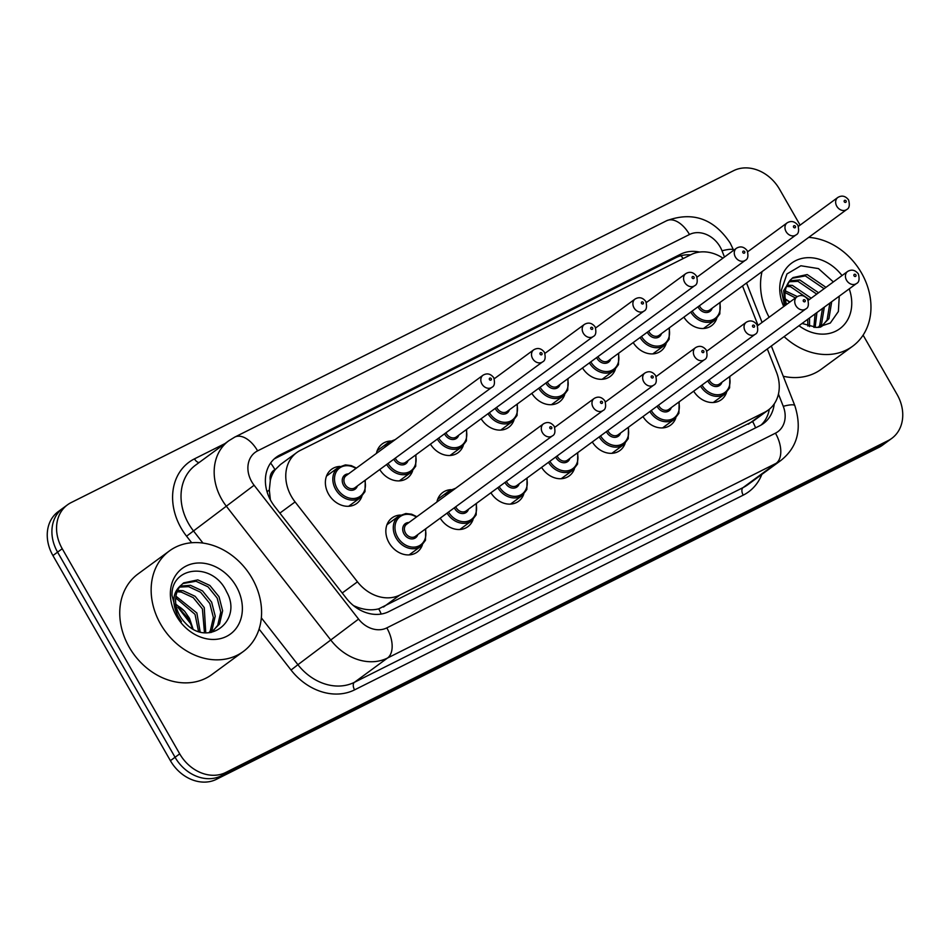 <?xml version="1.0" encoding="UTF-8"?>
<svg xmlns="http://www.w3.org/2000/svg" width="950" height="950" viewBox="0 0 950 950"><rect width="100%" height="100%" fill="white"/><g stroke="black" fill="none" stroke-linecap="round" stroke-linejoin="round"><path stroke-width="1.43" d="M422.334 545.039A21.221 17.314 -126.3 0 1 417.157 552.104A21.221 17.314 -126.3 0 1 389.061 542.783A21.221 17.314 -126.3 0 1 392.065 517.881A21.221 17.314 -126.3 0 1 400.354 515.066M473.029 519.638A21.221 17.314 -126.3 0 1 467.851 526.704A21.221 17.314 -126.3 0 1 440.206 518.166M523.723 494.249A21.221 17.314 -126.3 0 1 518.546 501.303A21.221 17.314 -126.3 0 1 490.901 492.765M574.406 468.849A21.221 17.314 -126.3 0 1 569.228 475.914A21.221 17.314 -126.3 0 1 541.595 467.376M625.1 443.448A21.221 17.314 -126.3 0 1 619.922 450.514A21.221 17.314 -126.3 0 1 592.278 441.976M675.794 418.048A21.221 17.314 -126.3 0 1 670.617 425.113A21.221 17.314 -126.3 0 1 642.972 416.575M726.477 392.659A21.221 17.314 -126.3 0 1 721.299 399.713A21.221 17.314 -126.3 0 1 693.666 391.174M361.867 496.411A21.221 17.314 -126.3 0 1 356.689 503.476A21.221 17.314 -126.3 0 1 328.593 494.166A21.221 17.314 -126.3 0 1 331.598 469.264A21.221 17.314 -126.3 0 1 339.886 466.438M412.561 471.022A21.221 17.314 -126.3 0 1 407.384 478.076A21.221 17.314 -126.3 0 1 379.739 469.537M463.256 445.621A21.221 17.314 -126.3 0 1 458.078 452.687A21.221 17.314 -126.3 0 1 430.433 444.149M513.95 420.221A21.221 17.314 -126.3 0 1 508.761 427.286A21.221 17.314 -126.3 0 1 481.128 418.748M564.633 394.832A21.221 17.314 -126.3 0 1 559.455 401.886A21.221 17.314 -126.3 0 1 531.822 393.348M615.327 369.431A21.221 17.314 -126.3 0 1 610.149 376.485A21.221 17.314 -126.3 0 1 582.504 367.959M666.021 344.031A21.221 17.314 -126.3 0 1 660.832 351.096A21.221 17.314 -126.3 0 1 633.199 342.558M716.704 318.63A21.221 17.314 -126.3 0 1 711.526 325.696A21.221 17.314 -126.3 0 1 683.893 317.157M270.311 480.463A37.442 30.554 -126.3 0 1 275.452 469.407L274.966 469.656A12.481 10.189 53.7 0 0 270.311 480.463L269.325 489.951L270.382 499.843M353.566 605.673L357.794 607.383C365.228 610.007 372.21 610.494 378.729 608.843L752.649 421.503A37.442 21.434 -116.6 0 1 755.594 427.844M722.95 258.151A37.442 30.554 53.7 0 0 691.018 254.636L300.354 450.371A37.442 30.554 53.7 0 0 296.756 452.568L280.44 464.538L275.452 469.407M296.756 452.568A37.442 30.554 53.7 0 0 295.094 501.933L357.461 581.827A37.442 30.554 53.7 0 0 399.819 595.056L764.679 412.253A37.442 30.554 53.7 0 0 768.277 410.056A37.442 30.554 53.7 0 0 776.387 371.937L767.327 348.935M758.053 325.375L742.52 285.938M436.893 502.027A21.221 17.314 -126.3 0 1 442.747 492.492A21.221 17.314 -126.3 0 1 451.036 489.666M376.426 453.399A21.221 17.314 -126.3 0 1 382.292 443.864A21.221 17.314 -126.3 0 1 390.581 441.049M863.099 335.136L897.073 394.44A37.442 30.554 -126.3 0 1 891.765 438.389A37.442 30.554 -126.3 0 1 888.167 440.586L225.708 772.492A37.442 30.554 -126.3 0 1 179.716 753.861L62.237 548.732L57.582 552.14A37.442 30.554 -126.3 0 1 62.89 508.202A37.442 30.554 -126.3 0 0 57.582 552.14L175.061 757.269L57.582 552.14L52.927 555.56A37.442 30.554 -126.3 0 1 58.235 511.611L67.545 504.782A37.442 30.554 -126.3 0 1 71.143 502.586L733.59 170.679A37.442 30.554 -126.3 0 1 779.594 189.323L800.102 225.126M225.708 772.492L221.065 775.901A37.442 30.554 -126.3 0 1 175.061 757.269A37.442 30.554 -126.3 0 0 221.065 775.901L883.512 443.994L221.065 775.901L216.41 779.321A37.442 30.554 -126.3 0 1 170.406 760.677L52.927 555.56M891.765 438.389L887.11 441.798A37.442 30.554 -126.3 0 1 883.512 443.994A37.442 30.554 -126.3 0 0 887.11 441.798L882.455 445.218A37.442 30.554 -126.3 0 1 878.857 447.414L216.41 779.321M699.533 252.071A37.442 30.554 53.7 0 0 680.722 254.161L279.965 454.955A37.442 30.554 53.7 0 0 276.367 457.152A37.442 30.554 53.7 0 0 274.704 506.504L346.429 598.393A37.442 30.554 53.7 0 0 388.787 611.622L759.869 425.707A37.442 30.554 53.7 0 0 763.456 423.51A37.442 30.554 53.7 0 0 774.238 403.857M274.146 458.992A37.442 30.554 -126.3 0 1 275.322 458.363L676.068 257.581A37.442 30.554 -126.3 0 1 690.567 254.861M62.237 548.732A37.442 30.554 -126.3 0 1 67.545 504.782M769.31 409.248A37.442 30.554 -126.3 0 1 761.033 425.077M769.12 317.253A62.403 50.932 -126.3 0 1 762.043 271.617M808.723 237.369A62.403 50.932 -126.3 0 1 861.496 272.971A62.403 50.932 -126.3 0 1 852.661 346.216A62.403 50.932 -126.3 0 1 784.106 336.621M821.786 326.42L827.094 319.996L829.861 303.062M820.539 327.168L828.934 318.642L831.701 301.708M818.461 327.429L819.707 325.411L822.474 308.477M819.363 327.334L821.548 324.057L824.315 307.123M813.865 327.37L815.088 313.904M815.136 327.477L816.929 312.55M807.904 326.099L807.702 319.319M809.543 326.586L809.543 317.965M824.113 288.705L805.339 275.916L792.146 278.267M786.541 304.475A28.215 23.026 -126.3 0 1 790.471 279.906L793.048 277.554L807.191 274.562L825.966 287.339M816.727 294.12L797.964 281.331L788.951 281.782M818.579 292.766L799.805 279.977L789.699 280.796M809.341 299.535L790.578 286.746L786.493 286.449M811.193 298.181L792.419 285.392L787.016 285.166M795.471 297.932L785.092 292.576M797.335 296.59L785.306 290.866M789.925 301.993L785.222 298.858M802.049 323.463L816.905 327.501L830.3 323.048L838.375 311.505L839.254 296.174M849.217 288.859A40.696 33.214 -126.3 0 1 839.812 328.712A40.696 33.214 -126.3 0 1 798.986 325.707M785.009 305.603L783.679 290.605L790.471 279.906M783.726 306.541A40.696 33.214 -126.3 0 1 795.008 261.001A40.696 33.214 -126.3 0 1 842.021 275.571M833.352 281.924L818.461 268.601L800.874 265.762L786.968 273.944L781.375 290.213L784.569 305.924M852.661 346.216L821.251 369.253A62.403 50.932 -126.3 0 1 783.251 376.259M160.609 624.126A62.403 50.932 -126.3 0 1 169.456 550.893A62.403 50.932 -126.3 0 1 252.118 578.289A62.403 50.932 -126.3 0 1 243.271 651.534A62.403 50.932 -126.3 0 1 160.609 624.126M243.271 651.534L211.874 674.559A62.403 50.932 -126.3 0 1 129.212 647.164A62.403 50.932 -126.3 0 1 138.047 573.931L169.456 550.893M175.94 604.853A28.215 23.026 -126.3 0 1 184.668 611.289L189.513 618.379L193.028 628.983M212.408 631.726L217.704 625.314L220.78 612.133L217.17 598.084L208.026 586.827L195.961 581.234L182.768 583.573M211.161 632.486L219.557 623.948L222.621 610.779L219.023 596.731L209.879 585.473L197.802 579.88L183.671 582.872L181.082 585.224A28.215 23.026 -126.3 0 0 179.859 615.837A28.215 23.026 -126.3 0 0 185.262 622.939C208.098 648.256 243.129 620.635 226.658 591.898C213.132 561.676 170.953 565.832 171.998 595.531L177.567 616.063L181.391 621.68L177.852 616.028C171.582 602.538 172.662 592.266 181.082 585.224M209.083 632.736L210.318 630.729L213.394 617.547L209.796 603.499L200.64 592.242L188.575 586.649L179.574 587.1M209.974 632.653L212.171 629.375L215.234 616.194L211.636 602.146L202.493 590.888L190.416 585.295L180.31 586.114M204.476 632.688L202.409 608.926L193.266 597.657L181.189 592.064L177.104 591.767M205.758 632.783L204.25 607.572L195.106 596.303L183.029 590.71L177.638 590.484M198.526 631.418L195.023 614.341L175.703 597.883M200.153 631.904L196.864 612.988L175.928 596.173M184.668 611.289L175.845 604.176M236.194 586.257A40.696 33.214 -126.3 0 1 226.527 636.417A40.696 33.214 -126.3 0 1 176.534 616.158A40.696 33.214 -126.3 0 1 186.2 566.01A40.696 33.214 -126.3 0 1 236.194 586.257M267.057 491.756A37.442 0.796 -38 0 0 269.325 489.951M683.145 258.578A37.442 21.434 -116.6 0 0 680.996 255.716M381.223 614.044A37.442 21.434 -116.6 0 0 378.729 608.843M356.879 608.107A37.442 0.796 -38 0 0 357.794 607.383M274.966 469.656A37.442 21.434 -116.6 0 0 270.619 463.042M748.351 424.223L764.679 412.253M383.503 607.026L399.819 595.056M342.226 593.002L357.461 581.827M279.858 513.107L295.094 501.933M878.857 447.414L888.167 440.586M170.406 760.677L179.716 753.861M676.068 257.581L680.722 254.161M724.47 257.034L722.024 250.8A24.961 20.378 53.7 0 0 720.148 246.917A24.961 20.378 53.7 0 0 689.486 234.496L257.604 450.87A24.961 20.378 53.7 0 0 251.679 481.638A24.961 20.378 53.7 0 0 254.101 485.248L358.566 619.079A24.961 20.378 53.7 0 0 386.816 627.891L775.449 433.176A24.961 20.378 53.7 0 0 783.251 406.303L778.442 394.072M722.024 250.8A24.961 4.429 -21.5 0 1 733.614 250.194L730.182 243.046C713.877 218.654 692.704 211.209 666.674 220.709A24.961 14.286 63.4 0 1 689.486 234.496M775.449 433.176A24.961 14.286 63.4 0 1 776.186 463.303L743.043 487.611A49.922 40.743 53.7 0 0 747.828 484.69L780.983 460.37A49.922 40.743 -126.3 0 1 776.186 463.303L387.541 658.018A49.922 40.743 -126.3 0 1 331.063 640.395L226.599 506.552A49.922 40.743 -126.3 0 1 221.742 499.332A49.922 40.743 -126.3 0 1 228.819 440.741L195.664 465.061A49.922 40.743 53.7 0 0 188.599 523.652A49.922 40.743 53.7 0 0 193.444 530.872L202.967 543.067M191.674 542.735L186.568 536.192L254.101 485.248M186.568 536.192A56.169 45.837 -126.3 0 1 194.465 458.862L224.912 443.603M761.852 474.394A56.169 45.837 -126.3 0 1 743.221 495.152L354.588 689.866A56.169 45.837 -126.3 0 1 291.044 670.035L259.077 629.078M358.566 619.079L297.92 664.703A49.922 40.743 53.7 0 0 354.397 682.326L743.043 487.611A6.246 3.574 -116.6 0 0 743.221 495.152M261.333 617.832L297.92 664.703L291.044 670.035M386.816 627.891A24.961 14.286 63.4 0 1 387.541 658.018L354.397 682.326A6.246 3.574 -116.6 0 0 354.588 689.866M194.465 458.862A6.246 3.574 -116.6 0 0 199.108 462.531M783.251 406.303A24.961 4.429 -21.5 0 1 794.841 405.686L771.341 345.99M666.674 220.709L234.792 437.083A24.961 14.286 63.4 0 1 257.604 450.87M275.322 458.363L279.965 454.955M720.1 302.385L719.827 313.868L715.291 319.841A18.727 15.283 -126.3 0 1 690.769 312.111M692.182 311.077A17.468 14.262 53.7 0 0 711.562 320.186A17.468 14.262 53.7 0 0 719.613 302.741M712.179 308.192A8.74 7.125 -126.3 0 1 705.933 312.526A8.74 7.125 -126.3 0 1 698.393 307.527A8.74 7.125 -126.3 0 1 698.012 306.803M699.438 305.758A7.493 6.116 53.7 0 0 699.889 306.648A7.493 6.116 53.7 0 0 709.804 309.938L846.699 209.523A7.493 6.116 -126.3 0 1 836.784 206.233A7.493 6.116 -126.3 0 1 837.841 197.446L798.404 226.373M844.265 201.804A1.247 1.021 53.7 0 0 846.094 200.889A1.247 1.021 53.7 0 0 844.265 201.804M721.964 382.209A8.74 7.125 -126.3 0 1 715.706 386.543A8.74 7.125 -126.3 0 1 708.166 381.556A8.74 7.125 -126.3 0 1 707.786 380.819M709.211 379.774A7.493 6.116 53.7 0 0 709.662 380.665A7.493 6.116 53.7 0 0 719.578 383.954L856.472 283.539A7.493 6.116 -126.3 0 1 846.557 280.25A7.493 6.116 -126.3 0 1 847.614 271.462C851.616 269.111 855.202 269.942 858.373 273.944C859.714 279.205 859.073 282.411 856.472 283.539M855.867 274.906A1.247 1.021 53.7 0 0 854.038 275.832A1.247 1.021 53.7 0 0 855.867 274.906M713.26 402.527L725.064 393.87A18.727 15.283 -126.3 0 1 700.542 386.128M701.955 385.094A17.468 14.262 53.7 0 0 721.335 394.214A17.468 14.262 53.7 0 0 729.386 376.758M669.418 327.774L669.133 339.269L664.596 345.242A18.727 15.283 -126.3 0 1 640.086 337.511M641.488 336.478A17.468 14.262 53.7 0 0 660.867 345.586A17.468 14.262 53.7 0 0 668.919 328.142M661.497 333.581A8.74 7.125 -126.3 0 1 655.251 337.927A8.74 7.125 -126.3 0 1 647.698 332.928A8.74 7.125 -126.3 0 1 647.318 332.203M648.743 331.146A7.493 6.116 53.7 0 0 649.194 332.049A7.493 6.116 53.7 0 0 659.11 335.326L796.005 234.911A7.493 6.116 -126.3 0 1 786.089 231.634A7.493 6.116 -126.3 0 1 787.146 222.846L747.721 251.762M793.571 227.204A1.247 1.021 53.7 0 0 795.399 226.29A1.247 1.021 53.7 0 0 793.571 227.204M618.723 353.174L618.45 364.657L613.902 370.642A18.727 15.283 -126.3 0 1 589.392 362.9M590.805 361.867A17.468 14.262 53.7 0 0 610.173 370.987A17.468 14.262 53.7 0 0 618.236 353.531M610.803 358.981A8.74 7.125 -126.3 0 1 604.556 363.316A8.74 7.125 -126.3 0 1 597.004 358.328A8.74 7.125 -126.3 0 1 596.624 357.592M598.061 356.547A7.493 6.116 53.7 0 0 598.5 357.438A7.493 6.116 53.7 0 0 608.428 360.727L745.311 260.312A7.493 6.116 -126.3 0 1 735.395 257.022A7.493 6.116 -126.3 0 1 736.464 248.235L697.027 277.163M742.876 252.605A1.247 1.021 53.7 0 0 744.705 251.691A1.247 1.021 53.7 0 0 742.876 252.605M568.029 378.575L567.756 390.058L563.219 396.031A18.727 15.283 -126.3 0 1 538.697 388.301M540.111 387.267A17.468 14.262 53.7 0 0 559.491 396.387A17.468 14.262 53.7 0 0 567.542 378.931M560.108 384.382A8.74 7.125 -126.3 0 1 553.862 388.716A8.74 7.125 -126.3 0 1 546.321 383.729A8.74 7.125 -126.3 0 1 545.941 382.992M547.366 381.947A7.493 6.116 53.7 0 0 547.817 382.838A7.493 6.116 53.7 0 0 557.733 386.128L694.628 285.712A7.493 6.116 -126.3 0 1 684.712 282.423A7.493 6.116 -126.3 0 1 685.769 273.636L646.332 302.563M692.194 277.994A1.247 1.021 53.7 0 0 694.023 277.079A1.247 1.021 53.7 0 0 692.194 277.994M517.346 403.964L517.061 415.459L512.525 421.432A18.727 15.283 -126.3 0 1 488.015 413.701M489.416 412.668A17.468 14.262 53.7 0 0 508.796 421.776A17.468 14.262 53.7 0 0 516.847 404.332M509.426 409.782A8.74 7.125 -126.3 0 1 503.179 414.117A8.74 7.125 -126.3 0 1 495.627 409.117A8.74 7.125 -126.3 0 1 495.247 408.393M496.672 407.336A7.493 6.116 53.7 0 0 497.123 408.239A7.493 6.116 53.7 0 0 507.039 411.528L643.934 311.113A7.493 6.116 -126.3 0 1 634.018 307.824A7.493 6.116 -126.3 0 1 635.075 299.036L595.65 327.952M641.499 303.394A1.247 1.021 53.7 0 0 643.328 302.48A1.247 1.021 53.7 0 0 641.499 303.394M671.27 407.609A8.74 7.125 -126.3 0 1 665.024 411.944A8.74 7.125 -126.3 0 1 657.471 406.944A8.74 7.125 -126.3 0 1 657.091 406.22M658.516 405.175A7.493 6.116 53.7 0 0 658.967 406.066A7.493 6.116 53.7 0 0 668.883 409.355L805.778 308.94A7.493 6.116 -126.3 0 1 795.863 305.651A7.493 6.116 -126.3 0 1 796.919 296.863C800.921 294.512 804.508 295.331 807.678 299.345C809.02 304.606 808.391 307.8 805.778 308.94M805.172 300.307A1.247 1.021 53.7 0 0 803.344 301.221A1.247 1.021 53.7 0 0 805.172 300.307M662.566 427.916L674.369 419.259A18.727 15.283 -126.3 0 1 649.859 411.528M651.261 410.495A17.468 14.262 53.7 0 0 670.641 419.603A17.468 14.262 53.7 0 0 678.692 402.159M620.576 432.998A8.74 7.125 -126.3 0 1 614.329 437.344A8.74 7.125 -126.3 0 1 606.777 432.345A8.74 7.125 -126.3 0 1 606.397 431.621M607.834 430.564A7.493 6.116 53.7 0 0 608.273 431.466A7.493 6.116 53.7 0 0 618.201 434.744L755.096 334.329A7.493 6.116 -126.3 0 1 745.168 331.051A7.493 6.116 -126.3 0 1 746.237 322.264C750.239 319.901 753.825 320.732 756.996 324.734C758.326 330.006 757.696 333.201 755.096 334.329M754.478 325.707A1.247 1.021 53.7 0 0 752.649 326.622A1.247 1.021 53.7 0 0 754.478 325.707M611.871 453.316L623.675 444.659A18.727 15.283 -126.3 0 1 599.165 436.929M600.578 435.896A17.468 14.262 53.7 0 0 619.958 445.004A17.468 14.262 53.7 0 0 628.009 427.559M569.893 458.399A8.74 7.125 -126.3 0 1 563.635 462.733A8.74 7.125 -126.3 0 1 556.094 457.746A8.74 7.125 -126.3 0 1 555.714 457.009M557.139 455.964A7.493 6.116 53.7 0 0 557.591 456.855A7.493 6.116 53.7 0 0 567.506 460.144L704.401 359.729A7.493 6.116 -126.3 0 1 694.486 356.44A7.493 6.116 -126.3 0 1 695.543 347.652C699.544 345.301 703.131 346.133 706.301 350.134C707.643 355.395 707.002 358.601 704.401 359.729M703.796 351.108A1.247 1.021 53.7 0 0 701.967 352.022A1.247 1.021 53.7 0 0 703.796 351.108M561.189 478.717L572.992 470.06A18.727 15.283 -126.3 0 1 548.471 462.317M549.884 461.284A17.468 14.262 53.7 0 0 569.264 470.404A17.468 14.262 53.7 0 0 577.315 452.948M785.329 299.535A28.215 23.026 -126.3 0 1 789.676 302.183M466.652 429.364L466.379 440.859L461.831 446.832A18.727 15.283 -126.3 0 1 437.321 439.09M438.734 438.057A17.468 14.262 53.7 0 0 458.102 447.177A17.468 14.262 53.7 0 0 466.165 429.721M458.731 435.171A8.74 7.125 -126.3 0 1 452.485 439.506A8.74 7.125 -126.3 0 1 444.933 434.518A8.74 7.125 -126.3 0 1 444.553 433.782M445.989 432.737A7.493 6.116 53.7 0 0 446.429 433.628A7.493 6.116 53.7 0 0 456.356 436.917L593.239 336.502A7.493 6.116 -126.3 0 1 583.324 333.213A7.493 6.116 -126.3 0 1 584.381 324.425L544.956 353.353M590.805 328.795A1.247 1.021 53.7 0 0 592.634 327.881A1.247 1.021 53.7 0 0 590.805 328.795M415.957 454.765L415.684 466.248L411.148 472.233A18.727 15.283 -126.3 0 1 386.626 464.491M388.039 463.457A17.468 14.262 53.7 0 0 407.419 472.577A17.468 14.262 53.7 0 0 415.471 455.121M408.037 460.572A8.74 7.125 -126.3 0 1 401.791 464.906A8.74 7.125 -126.3 0 1 394.25 459.919A8.74 7.125 -126.3 0 1 393.87 459.183M395.295 458.137A7.493 6.116 53.7 0 0 395.746 459.028A7.493 6.116 53.7 0 0 405.662 462.317L542.557 361.902A7.493 6.116 -126.3 0 1 532.629 358.613A7.493 6.116 -126.3 0 1 533.698 349.826L494.261 378.753M540.122 354.196A1.247 1.021 53.7 0 0 541.951 353.269A1.247 1.021 53.7 0 0 540.122 354.196M384.845 447.224A18.727 15.283 -126.3 0 1 389.001 442.035L377.197 450.692M393.276 441.037A17.468 14.262 53.7 0 0 387.921 444.968M365.275 480.154L364.99 491.649L360.454 497.622A18.727 15.283 -126.3 0 1 335.659 489.404A18.727 15.283 -126.3 0 1 338.307 467.436L326.503 476.093M355.918 468.445A17.468 14.262 53.7 0 0 337.998 469.454A17.468 14.262 53.7 0 0 337.155 488.526A17.468 14.262 53.7 0 0 356.571 498.014A17.468 14.262 53.7 0 0 364.776 480.522M357.354 485.973A8.74 7.125 -126.3 0 1 351.108 490.307A8.74 7.125 -126.3 0 1 343.556 485.308A8.74 7.125 -126.3 0 1 348.496 473.896M346.109 475.641A7.493 6.116 53.7 0 0 345.052 484.429A7.493 6.116 53.7 0 0 354.968 487.718L491.863 387.303A7.493 6.116 -126.3 0 1 481.947 384.014A7.493 6.116 -126.3 0 1 483.004 375.226L346.109 475.641M489.428 379.584A1.247 1.021 53.7 0 0 491.257 378.67A1.247 1.021 53.7 0 0 489.428 379.584M519.199 483.799A8.74 7.125 -126.3 0 1 512.952 488.134A8.74 7.125 -126.3 0 1 505.4 483.146A8.74 7.125 -126.3 0 1 505.02 482.41M506.445 481.365A7.493 6.116 53.7 0 0 506.896 482.256A7.493 6.116 53.7 0 0 516.812 485.545L653.707 385.13A7.493 6.116 -126.3 0 1 643.791 381.841A7.493 6.116 -126.3 0 1 644.848 373.053C648.85 370.702 652.436 371.521 655.607 375.535C656.949 380.796 656.319 383.99 653.707 385.13M653.101 376.497A1.247 1.021 53.7 0 0 651.273 377.411A1.247 1.021 53.7 0 0 653.101 376.497M510.494 504.117L522.298 495.449A18.727 15.283 -126.3 0 1 497.788 487.718M499.189 486.685A17.468 14.262 53.7 0 0 518.569 495.805A17.468 14.262 53.7 0 0 526.621 478.349M445.312 495.853A18.727 15.283 -126.3 0 1 449.457 490.663L455.739 488.205M453.744 489.666A17.468 14.262 53.7 0 0 448.388 493.596M468.504 509.2A8.74 7.125 -126.3 0 1 462.258 513.534A8.74 7.125 -126.3 0 1 454.706 508.535A8.74 7.125 -126.3 0 1 454.326 507.811M455.762 506.754A7.493 6.116 53.7 0 0 456.202 507.656A7.493 6.116 53.7 0 0 466.129 510.946L603.024 410.531A7.493 6.116 -126.3 0 1 593.097 407.241A7.493 6.116 -126.3 0 1 594.166 398.454C598.168 396.103 601.754 396.922 604.924 400.924C606.254 406.196 605.625 409.391 603.024 410.531M602.407 401.897A1.247 1.021 53.7 0 0 600.578 402.812A1.247 1.021 53.7 0 0 602.407 401.897M459.8 529.506L471.604 520.849A18.727 15.283 -126.3 0 1 447.094 513.119M448.507 512.086A17.468 14.262 53.7 0 0 467.875 521.194A17.468 14.262 53.7 0 0 475.938 503.749M409.117 554.907L420.921 546.25A18.727 15.283 -126.3 0 1 396.114 538.033A18.727 15.283 -126.3 0 1 398.774 516.052L405.84 513.523L411.671 514.211L416.884 516.705M416.385 517.061A17.468 14.262 53.7 0 0 398.466 518.082A17.468 14.262 53.7 0 0 397.611 537.142A17.468 14.262 53.7 0 0 417.038 546.642A17.468 14.262 53.7 0 0 425.244 529.138M417.81 534.589A8.74 7.125 -126.3 0 1 411.564 538.923A8.74 7.125 -126.3 0 1 404.023 533.936A8.74 7.125 -126.3 0 1 408.963 522.512M543.471 423.843L406.576 524.258A7.493 6.116 53.7 0 0 405.519 533.045A7.493 6.116 53.7 0 0 415.435 536.334L552.33 435.919A7.493 6.116 -126.3 0 1 542.414 432.63A7.493 6.116 -126.3 0 1 543.471 423.843C547.473 421.491 551.059 422.322 554.23 426.324C555.572 431.585 554.931 434.791 552.33 435.919M551.724 427.298A1.247 1.021 53.7 0 0 549.896 428.213A1.247 1.021 53.7 0 0 551.724 427.298M751.961 422.014L768.277 410.056M191.33 624.518L177.911 607.311M780.983 460.37C797.584 447.129 802.204 428.901 794.841 405.686M234.792 437.083L228.819 440.741M762.066 322.43L746.534 282.993M846.699 209.523C849.3 208.382 849.941 205.188 848.599 199.928C845.453 195.926 841.866 195.094 837.841 197.446M715.291 319.841L703.487 328.498M847.614 271.462L808.177 300.39M725.064 393.87L729.6 387.885L729.885 376.402M796.005 234.911C798.617 233.783 799.247 230.589 797.905 225.316C794.77 221.326 791.184 220.495 787.146 222.846M664.596 345.242L652.793 353.899M745.311 260.312C747.923 259.184 748.553 255.977 747.222 250.717C744.076 246.715 740.489 245.896 736.464 248.235M613.902 370.642L602.098 379.299M694.628 285.712C697.229 284.572 697.87 281.378 696.528 276.118C693.381 272.116 689.795 271.284 685.769 273.636M563.219 396.031L551.404 404.7M643.934 311.113C646.546 309.973 647.176 306.779 645.834 301.506C642.699 297.516 639.113 296.685 635.075 299.036M512.525 421.432L500.721 430.089M796.919 296.863L757.494 325.791M674.369 419.259L678.906 413.286L679.191 401.803M746.237 322.264L706.8 351.179M623.675 444.659L628.223 438.686L628.496 427.191M695.543 347.652L656.106 376.58M572.992 470.06L577.529 464.075L577.802 452.592M192.553 628.71L188.824 619.115L178.743 607.893M593.239 336.502C595.852 335.374 596.481 332.168 595.151 326.907C592.004 322.905 588.418 322.086 584.381 324.425M461.831 446.832L450.027 455.489M542.557 361.902C545.158 360.762 545.799 357.568 544.457 352.308C541.31 348.306 537.724 347.474 533.698 349.826M411.148 472.233L399.332 480.89M395.271 439.577L389.001 442.035M491.863 387.303C494.475 386.163 495.104 382.969 493.762 377.696C490.628 373.706 487.041 372.875 483.004 375.226M360.454 497.622L348.65 506.279M356.416 468.077L351.274 465.607L345.42 464.894L338.307 467.436M644.848 373.053L605.423 401.981M522.298 495.449L526.834 489.476L527.119 477.992M594.166 398.454L554.729 427.369M449.457 490.663L437.653 499.32M471.604 520.849L476.152 514.876L476.425 503.381M398.774 516.052L386.971 524.721M420.921 546.25L425.457 540.277L425.731 528.782"/></g></svg>
